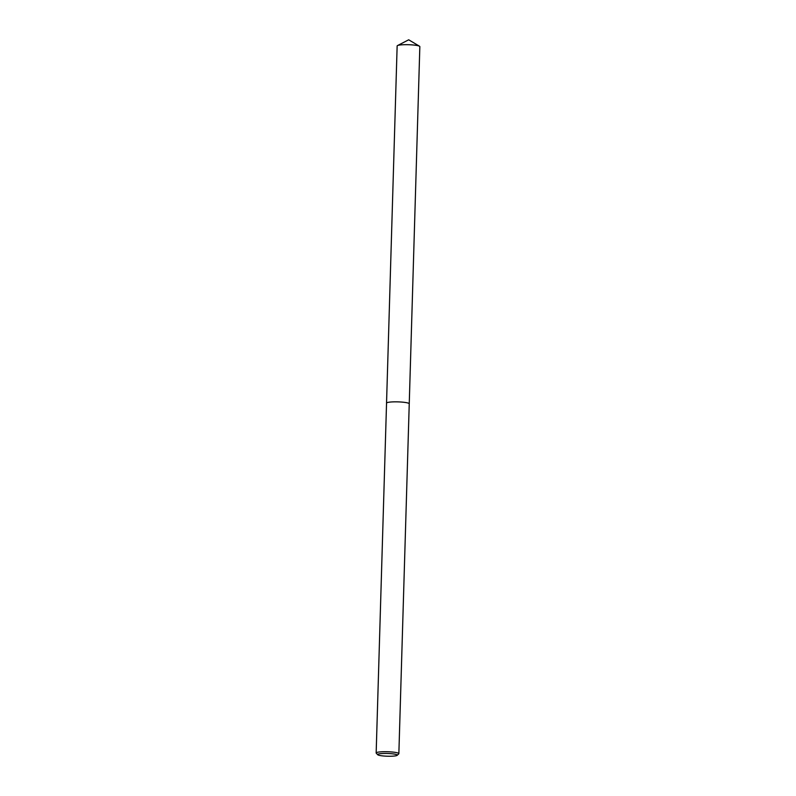 <?xml version="1.0" encoding="UTF-8"?>
<svg xmlns="http://www.w3.org/2000/svg" width="796" height="796" viewBox="0 0 796 796"><rect width="100%" height="100%" fill="white"/><g stroke="black" fill="none" stroke-linecap="round" stroke-linejoin="round"><path stroke-width="1.19" d="M397.502 45.581A11.353 1.582 1.7 0 1 407.323 44.685A11.353 1.582 1.7 0 1 418.676 45.889A11.353 1.582 1.7 0 1 419.512 46.228L408.686 39.8L397.502 45.581A11.353 1.582 1.7 0 0 397.144 45.949L386.538 403.114A11.353 1.582 1.7 0 1 392.886 401.89A11.353 1.582 1.7 0 1 409.234 403.791A11.353 1.582 1.7 0 1 409.234 403.841A11.353 1.582 1.7 0 0 392.886 401.89A11.353 1.582 1.7 0 0 386.548 403.154A11.353 1.582 1.7 0 1 386.538 403.114A11.353 1.582 1.7 0 1 395.343 401.841A11.353 1.582 1.7 0 1 408.079 403.055A11.353 1.582 1.7 0 1 409.243 403.791L398.856 753.653A11.353 1.582 1.7 0 1 398.736 753.872L397.154 755.324A9.801 1.363 1.7 0 1 391.781 756.2A9.801 1.363 1.7 0 1 377.752 754.757A9.801 1.363 1.7 0 1 383.145 753.494A9.801 1.363 1.7 0 1 393.234 753.912A9.801 1.363 1.7 0 1 397.154 755.324M377.752 754.757L376.269 753.205A11.353 1.582 1.7 0 1 376.16 752.976A11.353 1.582 1.7 0 1 382.508 751.752A11.353 1.582 1.7 0 1 398.856 753.653M419.512 46.228A11.353 1.582 1.7 0 1 419.84 46.626L409.243 403.791M386.548 403.124L376.16 752.976"/></g></svg>
